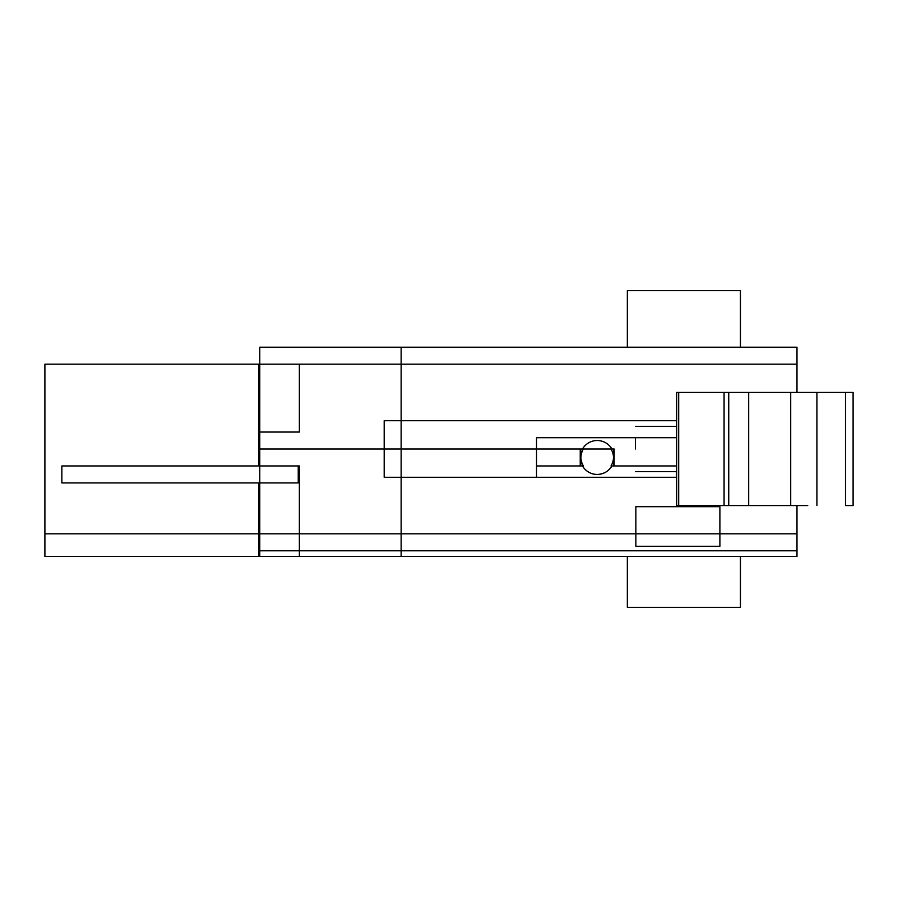 <?xml version="1.0" encoding="UTF-8"?>
<svg xmlns="http://www.w3.org/2000/svg" width="898" height="898" viewBox="0 0 898 898"><rect width="100%" height="100%" fill="white"/><g stroke="black" fill="none" stroke-linecap="round" stroke-linejoin="round"><path stroke-width="1.35" d="M258.646 465.961L258.646 364.173L44.9 364.173L44.9 556.446L258.646 556.446L258.646 482.933L258.646 533.827L44.9 533.827L44.9 364.173L44.9 533.827L258.646 533.827L258.646 482.933L258.646 533.827L44.9 533.827L44.9 364.173L258.646 364.173L44.9 364.173L258.646 364.173L258.646 465.961M61.861 465.961L61.861 482.933L298.237 482.933L298.237 465.961L259.78 465.961L259.78 482.933L298.237 482.933L298.237 465.961L61.861 465.961L61.861 482.933L298.237 482.933L298.237 465.961L259.78 465.961L259.78 482.933L298.237 482.933L298.237 465.961L61.861 465.961L61.861 482.933L259.78 482.933L259.78 533.827L401.148 533.827L299.371 533.827L299.371 465.961L259.78 465.961L259.78 550.788L259.78 533.827L401.148 533.827L401.148 550.788L259.78 550.788L259.78 556.446L299.371 556.446L299.371 465.961L61.861 465.961L61.861 482.933L259.78 482.933L259.78 465.961L61.861 465.961M259.78 515.721L258.646 515.721L259.78 515.721M259.78 382.279L258.646 382.279L259.78 382.279M676.362 471.618L676.362 477.276L676.362 471.618M611.01 449C614.299 454.635 614.299 460.292 611.01 465.961L613.592 465.961L613.592 449L611.01 449C614.299 454.635 614.299 460.292 611.01 465.961L676.632 465.961L614.165 465.961L614.165 449L259.78 449L259.78 465.961L259.78 347.212L796.986 347.212L796.986 364.173L259.78 364.173L259.78 432.039L299.371 432.039L299.371 364.173L401.148 364.173L299.371 364.173L299.371 432.039L259.78 432.039L259.78 449L384.187 449L384.187 477.276L401.148 477.276L401.148 533.827L796.986 533.827L401.148 533.827L796.986 533.827L796.986 550.788L796.986 505.552L796.986 556.446L299.371 556.446M583.386 449C580.097 454.669 580.097 460.326 583.386 465.961L580.804 465.961L580.804 449L583.386 449C580.097 454.669 580.097 460.326 583.386 465.961L536.533 465.961L580.231 465.961L580.231 449L536.533 449L536.533 477.276L676.632 477.276L401.148 477.276M611.886 465.961C608.507 471.405 603.602 474.234 597.204 474.447A16.961 16.961 0 0 0 611.886 465.961A16.961 16.961 0 0 1 582.51 465.961A16.961 16.961 0 0 0 597.204 474.447M259.78 550.788L796.986 550.788L401.148 550.788L401.148 533.827M627.343 347.212L627.343 290.66L740.435 290.66L740.435 347.212M676.632 426.382L635.402 426.382M635.402 437.685L635.402 449M676.632 471.618L635.402 471.618M676.632 420.724L401.148 420.724L401.148 364.173L796.986 364.173L796.986 392.448L796.986 364.173L401.148 364.173L401.148 347.212M676.632 437.685L536.533 437.685L536.533 449L259.78 449L384.187 449L384.187 420.724L401.148 420.724M807.729 392.448L845.501 392.448L845.501 505.552L853.1 505.552L853.1 392.448L676.632 392.448L676.632 505.552L676.632 392.448L678.686 392.448L678.686 505.552L676.632 505.552L678.686 505.552L678.686 392.448L724.069 392.448L724.069 505.552L678.686 505.552L807.729 505.552M797.402 392.448L748.685 392.448L748.685 505.552L797.402 505.552M635.863 506.674L719.893 506.674L719.893 546.265L635.863 546.265L635.863 506.674M627.343 556.446L627.343 607.34L740.435 607.34L740.435 556.446M728.738 392.448L728.738 505.552M816.911 392.448L816.911 505.552M790.711 392.448L790.711 505.552M401.148 364.173L401.148 556.446M611.886 449A16.961 16.961 0 0 0 582.51 449"/></g></svg>
